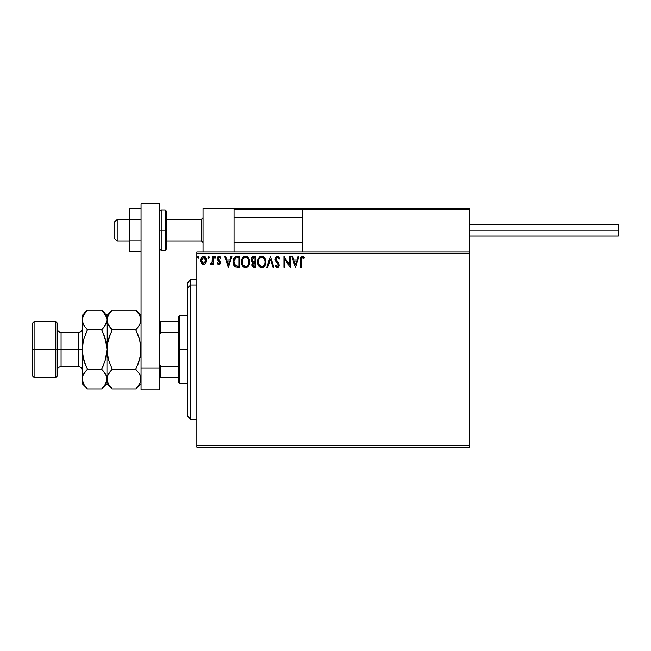 <?xml version="1.0" encoding="UTF-8"?>
<svg xmlns="http://www.w3.org/2000/svg" width="651" height="651" viewBox="0 0 651 651"><rect width="100%" height="100%" fill="white"/><g stroke="black" fill="none" stroke-linecap="round" stroke-linejoin="round"><path stroke-width="0.98" d="M196.846 447.172L469.648 447.172L196.846 447.172L196.846 253.426L469.648 253.426L469.648 445.626L196.846 445.626L196.846 447.172M469.648 251.872L196.846 251.872L196.846 445.626L469.648 445.626L469.648 447.172L469.648 253.426L196.846 253.426L196.846 251.872L469.648 251.872L469.648 253.426L469.648 208.475L469.648 251.872M205.919 263.281L206.684 259.765L205.008 256.763L202.323 256.763L200.785 259.065L201.053 262.638L202.99 264.501L205.488 263.81L206.725 260.465C206.749 258.219 205.724 256.852 203.665 256.388C201.607 256.86 200.581 258.219 200.606 260.465L201.419 263.289L203.665 264.591L205.919 263.281M212.291 256.527L213.121 256.527L212.291 256.527L212.096 262.182L210.208 264.322L211.331 264.469L212.291 263.289L212.291 264.452L213.121 264.452L213.121 256.527L213.121 264.452L213.121 256.527L212.291 256.527L212.161 261.914L210.208 264.322L210.834 264.591L212.291 263.289L212.291 264.452L213.121 264.452L212.291 264.452M218.907 264.591L220.119 263.899L220.486 262.198L218.329 259.391L218.199 258.187L219.151 257.357L220.298 258.195L220.779 257.462L219.061 256.388L217.939 256.885L217.32 258.276L217.572 259.904L219.647 262.361L218.948 263.614L217.784 262.784L217.296 263.468L217.979 264.216L218.907 264.591L220.494 262.516L220.233 261.295L218.134 258.634L219.151 257.357L220.298 258.195L220.779 257.462L219.061 256.388L217.296 258.675L219.664 262.548L218.858 263.622L217.784 262.784L217.296 263.468L218.907 264.591M236.931 256.527L235.304 256.86L233.929 258.154L233.042 262.565L233.53 264.762L234.832 266.584L238.054 267.374L239.69 267.374L239.69 256.527L237.176 256.527C234.279 256.917 232.895 258.683 233.017 261.816C232.887 264.037 233.709 265.763 235.467 266.983L239.69 267.374L239.69 256.527L239.69 267.374L238.054 267.374M253.377 256.535L255.827 256.527L253.101 256.584L251.449 257.975L251.196 260.465L252.816 262.377L251.847 264.037L251.937 265.722L253.011 267.146L255.827 267.374L255.827 256.527L255.827 267.374L255.827 256.527L253.662 256.527C251.961 256.787 251.107 257.812 251.099 259.603L252.816 262.377L251.799 264.688C251.807 266.397 252.645 267.292 254.297 267.374L255.827 267.374L254.297 267.374M267.724 267.374L266.82 267.374L270.295 256.527L266.82 267.374L267.724 267.374L270.368 259.147L273.005 267.374L273.916 267.374L270.434 256.527L273.916 267.374L270.434 256.527L266.82 267.374L267.724 267.374L270.368 259.147L273.005 267.374L273.916 267.374L273.005 267.374M289.353 256.527L289.353 264.599L283.926 256.527L283.926 267.374L284.764 267.374L284.764 259.285L290.191 267.374L290.191 256.527L289.353 256.527L290.191 256.527L289.353 256.527L289.353 264.599L283.926 256.527L283.926 267.374L284.764 267.374L284.764 259.285L290.191 267.374L290.191 256.527L290.012 267.374M301.177 260.156L301.779 257.56L302.756 257.454L303.952 258.333L304.375 257.495L302.178 256.25L300.559 257.641L300.339 267.374L301.177 267.374L301.177 260.156L302.333 257.357L303.952 258.333L304.375 257.495L302.324 256.25C300.672 256.811 300.005 258.081 300.339 260.05L300.339 267.374L301.177 267.374L301.177 259.741M298.044 256.527L298.947 256.527L295.473 267.374L298.947 256.527L298.044 256.527L296.929 260.001L293.878 260.001L292.763 256.527L291.86 256.527L295.334 267.374L298.947 256.527L298.044 256.527L296.929 260.001L293.878 260.001L292.763 256.527L291.86 256.527L295.334 267.374L291.86 256.527L292.763 256.527M277.057 256.266L275.349 257.682L275.064 259.684L275.837 261.539L278.067 264.078L278.351 265.413L277.391 266.536L275.821 265.152L275.161 265.82L276.895 267.61L278.734 266.804L278.954 263.858L276.276 260.506L275.869 259.033L277.049 257.397L277.993 257.56L279.076 259.171L279.58 258.203L278.563 256.714L277.318 256.25L275.023 259.179L278.368 265.169L277.269 266.544L275.821 265.152L275.161 265.82L277.261 267.651L279.198 265.12L278.774 263.468L275.861 259.196L277.375 257.357L279.076 259.171L279.759 258.618L277.318 256.25L275.023 259.179M265.844 261.905L265.291 259.049L264.241 257.422L262.622 256.38L260.693 256.388L259.082 257.446L258.04 259.09L257.731 263.907L259.855 267.113L262.687 267.504L264.876 265.641L265.844 261.905C265.885 258.813 264.485 256.925 261.661 256.25C258.829 256.95 257.446 258.854 257.495 261.954C257.446 265.087 258.854 266.983 261.726 267.651C264.534 266.918 265.909 264.998 265.844 261.905L265.828 261.417M249.707 261.905L249.154 259.049L248.104 257.422L246.485 256.38L244.556 256.388L242.945 257.446L241.903 259.09L241.594 263.907L243.718 267.113L246.55 267.504L248.739 265.641L249.707 261.905C249.748 258.813 248.348 256.925 245.525 256.25C242.693 256.95 241.309 258.854 241.366 261.954C241.309 265.087 242.717 266.983 245.59 267.651C248.397 266.918 249.772 264.998 249.707 261.905M230.999 256.527L231.902 256.527L228.428 267.374L231.902 256.527L230.999 256.527L229.884 260.001L226.833 260.001L225.718 256.527L224.807 256.527L228.289 267.374L231.902 256.527L230.999 256.527L229.884 260.001L226.833 260.001L225.718 256.527L224.807 256.527L228.289 267.374L224.807 256.527L225.718 256.527M215.766 257.291L214.773 256.47L214.773 258.113L215.766 257.291L215.074 258.195L215.766 257.291L215.074 258.195L214.374 257.291L215.074 258.195L214.374 257.291L215.074 256.388L214.374 257.291L215.074 256.388L215.766 257.291L214.773 256.47M209.37 257.291L208.377 256.47L208.149 257.886L208.833 258.17L209.329 257.601L208.67 258.195L209.37 257.291L208.67 258.195L207.978 257.291L208.67 258.195L207.978 257.291L208.67 256.388L207.978 257.291L208.67 256.388L209.37 257.291L208.515 256.404M198.937 257.291L198.4 256.404L197.554 257.129L198.164 258.187L198.937 257.291L198.238 258.195L198.937 257.291L198.238 256.388L197.546 257.291L198.238 258.195L197.546 257.291L198.238 256.388L198.937 257.291M301.177 267.374L300.339 267.374M300.347 259.521L300.363 259.017M300.371 258.952L300.412 258.414M304.375 257.495L303.952 258.333L302.227 257.365M303.952 258.333L302.333 257.357M301.218 258.903L301.193 259.318M295.408 264.762L294.236 261.116L296.571 261.116L295.408 264.762L294.236 261.116L296.571 261.116L295.408 264.762M284.764 267.374L283.926 267.374L284.121 256.527M277.765 256.299L278.384 256.584M279.759 258.618L279.076 259.171L278.457 258.024M277.7 257.414L277.049 257.397M276.732 257.527L276.317 257.861M275.886 258.87L276.325 260.587M277.131 261.596L278.774 263.468M279.173 265.567L279.092 265.99M279.084 266.007L278.734 266.804M278.449 267.146L277.879 267.528M276.895 267.61L275.642 266.633M275.161 265.82L275.943 265.38M278.335 264.794L277.741 266.422M278.368 265.169L277.611 263.484M278.067 264.078L276.87 262.719M275.34 260.66L275.17 260.18M265.828 262.386L265.714 263.362M265.616 263.834L265.494 264.241M265.356 264.64L264.29 266.422M263.313 267.219L262.687 267.504M260.75 267.52L260.197 267.309L260.75 267.52M259.863 267.113L259.391 266.764M259.098 266.471L258.512 265.714M257.698 263.793L257.511 262.443M257.552 260.986L257.633 260.465M257.869 259.546L258.04 259.09M259.074 257.454L259.546 257.007M259.082 257.446L260.164 256.6M260.701 256.388L261.417 256.258M262.158 256.282L262.613 256.38M263.606 256.86L264.241 257.43M264.957 258.39L265.299 259.057M265.388 259.277L265.608 259.969M265.771 260.766L265.608 259.977M261.49 257.365L261.686 257.357C263.94 257.926 265.047 259.44 265.014 261.905L264.973 261.141L265.014 261.905C265.063 264.396 263.956 265.942 261.686 266.544C259.415 265.966 258.292 264.436 258.333 261.954L258.333 261.954C258.276 259.456 259.399 257.918 261.686 257.357L262.866 257.641L261.686 257.357M263.313 257.926L264.265 259.017M264.216 258.935L264.884 260.612M264.583 264.216L263.915 265.356M259.131 264.949L262.076 266.511L259.725 265.681L258.52 263.509M258.52 260.392L258.952 259.236M262.231 266.479L262.678 266.332M262.825 266.259L262.076 266.511M264.387 264.64L263.159 266.056M264.965 262.695L264.827 263.468M252.401 266.65L252.132 266.21M251.929 265.689L251.831 265.226M251.831 261.71L251.514 261.279M251.351 260.945L251.196 260.465M251.107 259.822L251.107 259.326M251.245 258.504L251.449 257.983M252.279 260.815L252.075 258.797L251.937 259.603L254.045 257.641L254.997 257.641L254.997 261.669L253.247 261.547L254.574 261.669L253.247 261.547L251.978 260.091M253.971 266.259L252.629 264.664L252.702 265.291L252.629 264.664L254.565 262.784L253.8 262.858L254.997 262.784L254.997 266.259L253.418 266.145M252.832 263.688L253.133 263.232M252.905 257.812L253.41 257.674M252.995 265.844L252.702 265.291M254.565 262.784L254.997 262.784L254.997 266.259L254.126 266.259M249.699 262.386L249.65 262.866M249.007 265.152L248.47 266.047M247.177 267.219L246.55 267.504M243.71 267.113L243.254 266.764M242.969 266.487L241.415 262.939M241.562 263.793L241.415 262.947M241.375 261.466L241.594 260.018M241.733 259.546L241.903 259.09M242.937 257.454L244.027 256.6M244.564 256.388L245.028 256.282M246.021 256.282L246.485 256.38M247.47 256.86L248.096 257.414M248.82 258.382L249.154 259.041M249.252 259.277L249.471 259.969M242.384 260.392L242.196 261.954C242.148 259.456 243.262 257.918 245.549 257.357L245.549 257.357C247.803 257.926 248.918 259.44 248.877 261.905C248.926 264.396 247.819 265.942 245.549 266.544L242.994 264.949L245.549 266.544C243.279 265.966 242.156 264.436 242.196 261.954L242.628 259.643L243.62 258.162L242.815 259.236M245.744 257.365L246.322 257.47M248.877 261.905L248.837 261.141L248.877 261.905M248.747 260.612L248.828 261.132M247.185 257.926L248.129 259.017M246.094 266.479L246.542 266.332M246.688 266.259L245.94 266.511M248.446 264.216L247.022 266.056M248.828 262.695L248.69 263.468M233.253 263.883L233.139 263.338M233.017 261.816L233.123 260.384M233.701 258.569L233.929 258.162M234.531 257.397L236.695 256.543M235.304 256.86L234.889 257.096M235.638 265.828L233.847 261.816L235.727 257.91L238.86 257.641L238.86 266.259L235.263 265.575M234.352 259.326L235.109 258.309M235.857 257.861L236.272 257.755M237.705 266.251L237.094 266.21M233.847 261.816L233.969 260.514L233.847 261.816M233.945 263.037L233.872 262.426M234.27 264.176L234.083 263.631M234.563 264.754L234.279 264.208M234.62 258.862L234.124 259.879M228.363 264.762L227.191 261.116L229.526 261.116L228.363 264.762L227.191 261.116L229.526 261.116L228.363 264.762M217.296 263.468L217.784 262.784L218.231 263.329M217.784 262.784L219.037 263.59M218.687 263.598L219.664 262.548L219.289 261.596M218.858 263.622L219.664 262.548L219.46 261.832L217.572 259.904L217.304 258.471M219.615 262.906L219.46 261.832L217.45 259.611M219.485 256.437L220.046 256.689M220.624 257.243L220.079 257.894M220.298 258.195L219.338 257.381M218.15 258.406L218.329 259.391L220.233 261.295L218.134 258.634M220.119 263.899L219.599 264.412M210.208 264.322L210.834 264.591L210.208 264.322L210.599 263.476L211.241 263.557M212.023 262.451L212.21 261.572M212.242 261.23L212.283 260.197M212.283 259.871L212.291 259.188M203.031 264.518L202.437 264.273M202.371 264.241L202.99 264.501M200.654 261.222L200.809 261.995M200.614 260.115L200.671 259.611M201.086 258.26L201.346 257.788M205.277 256.95L206.717 260.839M206.684 261.197L206.538 261.93M205.895 260.465L205.765 259.415L205.895 260.465L203.665 263.622L201.444 260.465L203.665 257.357L205.887 260.725M203.145 263.533L201.932 262.443M201.566 261.515L201.468 260.994M201.566 259.415L201.965 258.439M198.238 258.195L197.546 257.291L198.083 256.404M254.045 257.641L254.997 257.641L254.997 261.669L254.574 261.669M248.446 259.627L248.69 260.359M242.994 264.949L242.384 263.509M237.965 257.641L238.86 257.641L238.86 266.259L238.315 266.259M235.377 265.657L234.726 265.014M204.658 257.666L205.765 259.415M205.773 261.515L205.643 261.922M203.047 208.475L234.051 208.475L203.047 208.475L203.047 251.872L203.047 208.475M234.051 251.872L234.051 208.475L234.051 251.872M438.652 208.475L469.648 208.475L438.652 208.475M117.18 219.485L114.08 222.536L114.08 237.924L114.08 222.43L117.18 219.485L117.18 241.025L117.18 219.485L129.582 219.485L117.18 219.485M203.047 217.955L201.501 219.485L201.501 241.025L201.501 219.485L166.778 219.485L201.501 219.485L203.047 217.955M302.251 217.955L234.051 217.955L302.251 217.955M234.319 208.751L234.051 209.402L302.251 209.402L302.251 251.872L302.251 209.402L469.648 209.402L468.72 208.475L303.179 208.475L468.72 208.475L469.648 209.402L302.251 209.402L303.179 208.475L302.324 209.052M469.379 208.751L469.648 209.402M234.978 208.475L319.918 208.475L234.978 208.475M234.051 209.402L302.251 209.402M469.648 230.177L618.45 230.177L618.45 224.286L618.45 230.177L469.648 230.177M618.45 236.069L618.45 230.177L618.45 236.069L469.648 236.069M141.047 240.911L129.582 240.911L129.582 219.436L141.047 219.436L129.582 219.436L129.582 208.694L141.047 208.694L129.582 208.694L129.582 240.911L141.047 240.911M129.582 251.652L141.047 251.652L129.582 251.652L129.582 240.911L129.582 251.652M141.047 389.827L141.047 203.828L159.65 203.828L159.65 368.124L159.65 203.828L141.047 203.828L141.047 368.124L159.65 368.124L141.047 368.124L141.047 389.827L159.65 389.827L159.65 368.124L159.65 389.827L141.047 389.827M159.65 248.772L161.204 250.326L161.204 230.177L161.204 250.326L165.232 250.326L166.778 248.772L166.778 230.177L165.232 230.177L165.232 250.326L165.232 230.177L159.65 230.177L161.204 230.177L161.204 210.029L161.204 230.177L166.778 230.177L166.778 211.575L165.232 210.029L165.232 230.177L165.232 210.029L161.204 210.029L159.65 211.575M166.778 248.772L166.778 211.933M190.653 285.057L190.653 279.775L190.653 285.057L196.846 285.057L190.653 285.057L190.653 419.277L190.653 285.057L187.553 287.929L190.653 285.057M187.553 282.876L187.553 287.929L187.553 282.876L190.653 279.775L196.846 279.775M187.553 416.176L187.553 287.929L187.553 416.176L190.653 419.277L196.846 419.277M178.252 321.627L178.252 349.522L179.798 349.522L179.798 315.426L179.798 349.522L187.553 349.522L179.798 349.522L179.798 383.626L179.798 349.522L178.252 349.522L178.252 316.972L178.252 321.627L159.65 321.627L160.577 321.627L160.577 332.759L178.252 332.759L160.577 332.759L160.577 321.627L178.252 321.627M178.252 366.293L178.252 349.522L178.252 382.072L178.252 366.293L160.577 366.293L159.65 364.405L160.577 366.293L160.577 377.425L178.252 377.425L160.577 377.425L160.577 366.293L178.252 366.293M159.65 334.647L160.577 332.759L159.65 334.647M159.65 377.425L160.577 377.425L159.65 377.425M32.55 375.871L34.096 377.425L34.096 349.522L34.096 377.425L55.799 377.425L57.353 375.871L57.353 349.522L55.799 349.522L55.799 377.425L55.799 349.522L34.096 349.522L34.096 321.627L34.096 349.522L32.55 349.522L32.55 375.871L32.55 323.173L32.55 349.522L55.799 349.522L55.799 321.627L55.799 349.522L57.353 349.522L57.353 323.173L57.353 349.522L61.072 349.522L61.072 366.578C58.81 366.798 57.573 368.035 57.353 370.297M82.148 378.915L82.148 383.626L82.531 376.506L83.621 374L87.429 369.215L83.621 359.653L82.148 349.522L78.429 349.522L78.429 332.474L61.072 332.474L61.072 349.522L78.429 349.522L78.429 366.578L78.429 349.522L82.148 349.522L82.148 315.426L82.148 379.053L82.539 344.379L83.621 339.391L87.429 329.837L83.637 325.077L82.148 319.991L83.621 314.938L86.957 310.625M141.047 319.991L139.583 325.052L135.774 329.837L112.224 329.837L108.432 325.077L107.342 322.579L107.325 317.444L108.416 314.938L112.224 310.153L135.774 310.153L139.566 314.905L141.047 319.991L140.673 317.444L140.673 322.538L138.427 326.81M136.246 310.625L135.774 310.153L112.224 310.153L111.752 310.633M111.712 388.378L112.224 388.899L135.774 388.899L112.224 388.899L108.432 384.139L106.951 379.053L107.325 376.506L110.1 371.566L108.432 373.967L112.224 369.215L135.774 369.215L112.224 369.215L110.1 371.558L112.224 369.215L108.424 359.669L107.334 354.657L106.951 315.426L106.951 319.991L108.416 314.938L111.549 310.844M110.1 371.558L112.224 369.215L108.424 359.669L106.951 349.522L107.325 344.428L110.1 334.533L108.424 339.374L112.224 329.837L135.774 329.837L137.898 334.533L135.774 329.837L137.898 327.486L135.774 329.837L139.574 339.374L141.047 349.522L140.665 344.403L140.673 354.624L137.89 364.536L139.574 359.669L135.774 369.215L139.566 373.967L141.047 379.053L140.665 376.49L140.673 381.6L139.583 384.114L136.271 388.395M103.859 312.57L106.561 317.403L106.951 319.991L106.951 379.053L107.342 381.641L107.325 376.506L109.571 372.242M139.859 374.52L140.111 375.025M141.047 379.199L140.665 381.624L137.898 386.548M106.951 378.915L106.951 383.626L106.951 379.053L107.325 381.6M106.951 379.199L105.486 384.114L101.678 388.899L106.951 383.626L112.224 388.899L108.432 384.139L107.342 381.641M107.903 383.122L108.497 384.253M108.424 359.661L108.261 359.083M107.96 341.173L106.561 354.665L106.951 349.522L105.478 359.653L101.678 369.215L103.395 365.496M108.424 339.391L111.891 330.521M109.97 327.323L107.342 322.579L106.951 319.991L105.486 325.052L101.678 329.837L105.478 339.399L106.951 349.522L106.951 379.053L106.569 376.49L106.569 381.6L105.486 384.114L102.174 388.395M112.224 329.837L110.1 327.494M139.574 359.669L135.774 369.215L139.566 373.967L141.047 379.053M139.737 339.96L141.047 349.522L140.038 357.879M136.441 388.216L137.898 386.556M135.774 369.215L136.108 368.531M137.89 334.508L135.774 329.837L137.898 327.494M141.047 315.426L135.774 310.153L139.566 314.905L140.657 317.403M140.095 315.93L139.534 314.856M137.898 334.533L139.574 339.374M102.142 310.625L103.745 312.431M105.999 315.93L105.438 314.856M103.802 364.519L101.678 369.215L105.478 359.653L106.951 349.522L105.478 339.391L103.802 334.533L106.561 344.379L105.478 339.391L102.402 331.335M103.802 334.533L101.678 329.837L87.429 329.837L101.678 329.837L104.331 326.81M103.932 371.721L106.561 376.473L105.462 373.967L101.678 369.215L87.429 369.215L83.629 373.983L87.429 369.215L85.305 371.558M102.345 388.216L103.794 386.556M86.746 310.844L85.305 312.496M86.697 367.717L83.621 359.653L85.305 364.519L82.531 354.657L82.148 349.522L83.621 339.391L87.429 329.837L85.297 334.533M82.148 315.426L87.429 310.153L101.678 310.153L87.429 310.153L83.621 314.938L82.148 319.991L82.531 322.538L82.148 319.991L83.637 325.077L87.429 329.837L85.305 334.533M84.776 372.242L82.531 376.506L82.531 381.6M86.957 388.427L83.637 384.139L82.148 379.053M83.108 383.122L83.662 384.188M82.148 383.626L87.429 388.899L101.678 388.899L87.429 388.899L83.637 384.139L82.539 381.641M106.951 319.991L106.569 322.538L103.802 327.486M112.224 310.153L106.951 315.426L101.678 310.153L105.462 314.905L106.561 317.403M103.794 371.558L101.678 369.215L87.429 369.215L85.305 364.519M82.148 328.755C81.928 331.009 80.683 332.254 78.429 332.474L78.429 349.522L61.072 349.522L61.072 366.578L78.429 366.578C80.683 366.798 81.928 368.035 82.148 370.297M57.353 328.755C57.573 331.009 58.81 332.254 61.072 332.474L61.072 349.522L57.353 349.522L57.353 375.871M129.582 241.025L117.18 241.025L114.08 237.924M203.047 242.579L201.501 241.025L166.778 241.025M234.051 242.579L302.251 242.579M234.051 217.776L302.251 217.776M203.047 217.776L201.501 219.322L166.778 219.322M129.582 219.322L117.18 219.322L114.08 222.422M469.648 224.286L618.45 224.286M178.252 316.972L179.798 315.426L187.553 315.426M187.553 383.626L179.798 383.626L178.252 382.072M32.55 323.173L34.096 321.627L55.799 321.627L57.353 323.173M135.774 388.899L141.047 383.626"/></g></svg>
